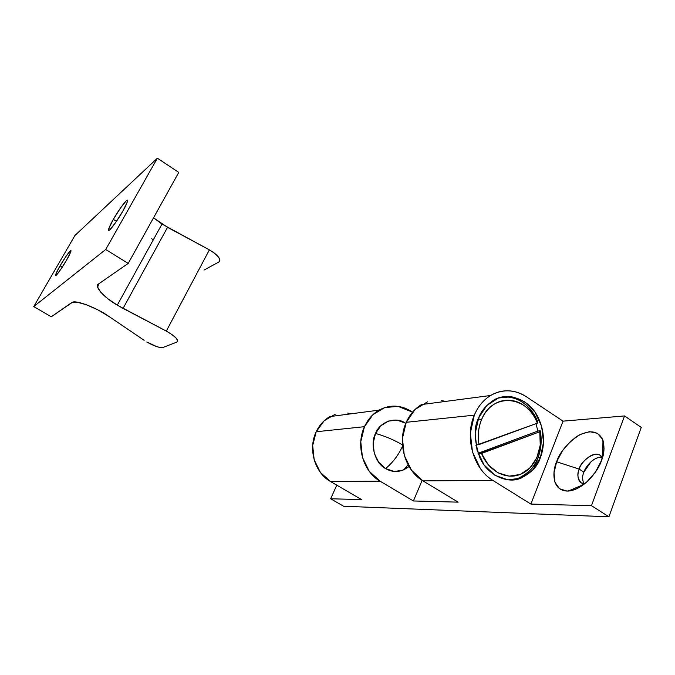 <?xml version="1.0" encoding="UTF-8"?>
<svg xmlns="http://www.w3.org/2000/svg" width="675" height="675" viewBox="0 0 675 675"><rect width="100%" height="100%" fill="white"/><g stroke="black" fill="none" stroke-linecap="round" stroke-linejoin="round"><path stroke-width="1.01" d="M405.692 423.638L405.456 423.183L405.692 423.638M375.528 433.443C385.358 436.202 394.327 440.016 402.452 444.901C394.327 440.016 385.358 436.202 375.528 433.443C379.763 421.622 396.149 416.163 405.456 423.183L397.145 420.179L388.538 421.048L380.936 425.697L375.528 433.443L373.174 443.129L374.262 453.237L378.624 462.181L385.577 468.577C392.757 462.645 398.419 455.178 402.553 446.167C398.419 455.178 392.757 462.645 385.577 468.577L394.014 471.428L402.629 470.357L409.058 466.526C401.203 472.382 393.373 473.065 385.577 468.577C375.165 463.556 369.63 444.234 375.528 433.443M408.08 464.788L403.777 469.893M540.354 457.675L537.975 457.768L540.354 457.675L543.51 442.277L541.62 426.313L534.98 412.104L524.517 401.718L511.743 396.731L498.53 397.988L486.877 405.397L478.634 417.943C480.862 411.463 485.764 405.616 493.324 400.393C505.271 392.2 527.032 397.364 536.752 414.863C546.294 431.992 543.898 448.934 540.354 457.675C537.975 466.003 531.335 472.905 520.433 478.381C507.322 483.992 487.628 475.132 480.043 458.165C474.027 440.564 473.555 427.157 478.634 417.943L475.158 433.713L477.039 450.233L484 464.856L494.918 475.276L508.013 479.891L521.235 478.086L532.567 470.256L540.354 457.675M601.965 457.304C593.342 456.427 584.989 467.632 583.883 472.154L579.234 469.133C579.994 463.928 592.178 450.301 600.016 455.212L602.345 458.038C597.822 447.12 579.462 462.367 579.234 469.133L556.647 461.776C558.967 453.862 565.591 445.458 576.526 436.565C589.705 429.249 598.523 430.507 602.977 440.328C604.665 447.618 604.192 454.3 601.543 460.375L604.049 448.791L602.572 439.282L597.442 433.308L589.562 431.654L580.196 434.43L570.729 441.121L562.503 450.681L556.647 461.776L553.998 472.837L554.968 482.304L559.533 488.751L567.11 491.096L576.619 488.835L586.583 482.195L595.384 472.163L601.543 460.375C599.113 469.218 584.862 489.645 568.249 491.071C551.07 491.408 552.428 470.382 556.647 461.776L579.234 469.133C577.235 473.403 576.619 483.351 584.685 483.798L581.133 482.777C577.53 478.491 576.897 473.951 579.234 469.133L583.883 472.154L590.996 461.776C594.236 458.873 597.426 457.355 600.564 457.237M380.059 481.174C363.116 471.673 355.565 445.34 364.466 426.684L316.204 431.747C307.808 448.807 314.719 472.829 330.488 481.503L380.059 481.174L369.242 471.293L362.45 457.405L360.771 441.703L364.466 426.684L372.904 414.712L384.699 407.599L397.997 406.35L412.543 412.155L410.771 411.041C400.368 404.857 389.88 404.502 379.316 409.987C372.845 413.691 367.9 419.259 364.466 426.684L316.204 431.747L312.685 445.466L314.17 459.81L320.439 472.483L330.488 481.503L361.564 499.593L330.64 498.774L336.783 485.165L330.64 498.774L343.617 506.242L608.917 516.797L641.25 427.41L608.917 516.797L591.469 505.676L530.888 504.073L563.026 421.149L624.527 415.943L591.469 505.676L624.527 415.943L641.25 427.41L624.527 415.943L563.026 421.149L530.888 504.073L492.851 480.423C473.462 469.049 464.451 437.417 474.314 415.159L406.257 422.297C396.951 442.327 405.059 470.678 422.972 480.887L492.851 480.423C488.101 477.461 483.958 473.521 480.414 468.585L472.475 451.929L470.332 433.114L474.314 415.159C476.651 409.582 479.782 404.831 483.722 400.908C487.662 397.001 492.083 394.2 496.986 392.512C501.888 390.842 506.891 390.386 511.996 391.137C517.101 391.905 521.935 393.795 526.492 396.832L563.026 421.149L526.492 396.832C514.662 389.374 502.807 388.868 490.919 395.314C483.638 399.684 478.102 406.299 474.314 415.159L406.257 422.297L402.427 438.429L404.274 455.321L411.514 470.264L422.972 480.887L458.165 502.149L413.395 500.968L422.145 480.372L413.395 500.968L380.059 481.174L413.395 500.968L458.165 502.149L422.972 480.887L492.851 480.423L530.888 504.073L591.469 505.676L608.917 516.797L343.617 506.242L330.64 498.774L361.564 499.593L330.488 481.503L380.059 481.174M445.593 401.406L441.458 400.553M427.469 401.853L415.083 409.455L406.257 422.297C409.835 414.323 415.015 408.358 421.816 404.401M351.329 413.775L347.65 413.066M335.205 414.248L324.143 420.787L316.204 431.747C319.444 424.955 324.093 419.858 330.159 416.45M583.883 472.154C582.23 475.706 582.221 479.571 583.85 483.739M116.48 221.341L113.341 219.358C115.72 214.777 125.803 199.488 127.448 200.213C127.415 202.323 125.887 205.926 122.884 211.039L127.305 201.968C127.946 200.002 127.583 199.623 126.242 200.829L120.462 208.052L113.341 219.358L108.903 228.369C108.194 230.428 108.481 230.918 109.755 229.846L115.552 222.683L122.884 211.039C120.462 215.738 110.287 231.112 108.692 230.327C108.768 228.125 110.32 224.463 113.341 219.358L116.48 221.341M60.083 265.815L62.277 267.14L60.083 265.815L56.076 273.544C55.316 275.383 55.367 275.94 56.236 275.214L60.564 269.696L66.538 260.179C64.446 264.052 56.751 275.915 55.654 275.484C55.907 273.561 57.383 270.337 60.083 265.815C62.142 262.01 69.787 250.214 70.917 250.611C70.689 252.458 69.23 255.648 66.538 260.179L70.554 252.399C71.263 250.611 71.162 250.13 70.251 250.948L65.905 256.525L60.083 265.815M153.537 217.814L161.992 224.066L117.29 305.142C104.093 297.633 93.656 286.04 98.643 283.913L128.208 263.41L178.765 172.395L128.208 263.41L105.713 249.497L33.75 306.577L74.883 235.533L157.368 158.203L105.713 249.497L157.368 158.203L178.765 172.395L157.368 158.203L74.883 235.533L33.75 306.577L51.266 316.786L72.529 302.248C76.385 299.894 97.867 308.424 108.827 316.381L144.146 340.31L108.827 316.381L97.689 309.783L86.257 304.687L76.942 302.155L71.609 302.67L51.266 316.786L33.75 306.577L105.713 249.497L128.208 263.41L98.643 283.913L97.689 287.246L100.963 292.461L107.857 298.73L117.29 305.142L161.992 224.066L209.385 249.868L166.303 331.096C175.508 336.428 179.01 340.09 176.816 342.098L163.114 347.414L176.816 342.098L177.652 340.571L175.897 337.863L171.855 334.488L166.303 331.096L123.061 308.391L167.543 227.332L123.061 308.391L117.29 305.142L166.303 331.096L209.385 249.868L214.701 253.336L218.455 256.973L219.923 260.061L218.869 262.01L203.985 270.101L218.869 262.01C221.392 259.318 218.227 255.268 209.385 249.868L167.543 227.332L153.537 217.814M163.004 347.456C159.562 347.954 154.153 346.132 146.779 341.98L156.516 346.528C159.697 347.583 161.89 347.887 163.114 347.414M153.284 239.87L151.715 238.705L153.284 239.87M479.031 444.589C477.554 435.831 478.381 427.562 481.511 419.791L478.305 418.77L481.511 419.791C484.186 413.37 488.076 408.4 493.18 404.882C498.277 401.397 503.795 399.853 509.718 400.275C515.641 400.705 521.083 402.983 526.053 407.101C531.014 411.235 534.777 416.576 537.359 423.141L479.031 444.589C477.487 435.814 478.313 427.553 481.511 419.791C491.881 392.259 527.673 395.255 537.359 423.141L537.857 422.288C530.398 405.067 518.771 396.579 502.959 396.832C516.721 394.934 532.735 407.152 537.857 422.288L537.359 423.141L475.909 445.331M535.933 423.664L537.916 431.03L540.278 430.852C541.983 440.26 541.215 449.229 537.975 457.768C535.604 466.062 528.972 472.939 518.096 478.406L509.971 480.026C522.863 478.803 532.204 471.378 537.975 457.768C541.215 449.229 541.983 440.26 540.278 430.852L539.789 431.747L540.236 445.247L536.785 457.886L529.824 468.062L520.206 474.449L509.127 476.153L498.032 472.863L488.396 464.965L481.553 453.465L539.789 431.747L478.356 454.216M537.916 431.03L478.027 453.322L537.916 431.03L540.278 430.852L539.789 431.747C543.13 449.803 534.558 468.872 520.206 474.449C505.913 480.195 488.413 470.922 481.553 453.465M602.977 440.328L602.64 457.026M490.59 395.499L421.529 404.561M379.029 410.138L329.906 416.585M568.249 491.071L583.841 484.447M518.096 478.406L520.433 478.381"/></g></svg>
